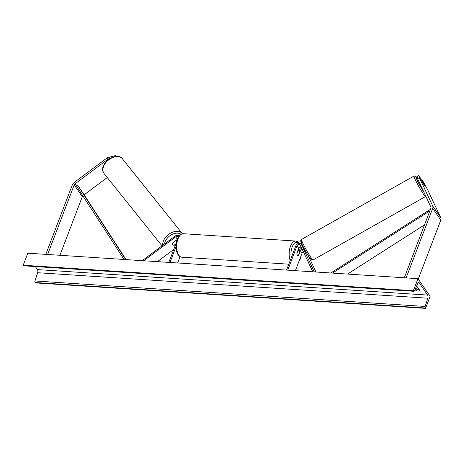 <?xml version="1.0" encoding="UTF-8"?>
<svg xmlns="http://www.w3.org/2000/svg" width="464" height="464" viewBox="0 0 464 464"><rect width="100%" height="100%" fill="white"/><g stroke="black" fill="none" stroke-linecap="round" stroke-linejoin="round"><path stroke-width="0.7" d="M177.144 239.563L172.765 242.834A2.645 1.786 141.3 0 0 172.73 244.644A2.645 1.786 141.3 0 0 172.782 244.714A2.645 1.786 141.3 0 0 174.383 245.189L175.792 244.134M179.011 236.008A3.173 2.337 -34.5 0 0 175.044 236.124L142.228 260.658M178.188 237.243A1.85 1.363 -34.5 0 0 178.037 236.901A1.85 1.363 -34.5 0 0 175.653 236.884L143.724 260.756M173.768 249.435L157.429 261.655M177.648 262.972L180.049 256.685M168.821 262.398L176.332 242.736M169.969 262.473L176.013 246.645M107.277 177.538L84.152 194.828M109.719 158.613L108.193 159.024L75.058 183.802A2.117 1.56 -34.5 0 0 74.199 184.898L47.63 254.481M108.193 159.024L107.219 157.806L115.316 155.614L115.994 156.455M107.219 157.806L74.083 182.578A4.228 3.12 -34.5 0 0 72.367 184.776L45.791 254.365M82.899 195.791A2.117 1.56 -34.5 0 0 82.296 196.678L59.914 255.287M424.978 186.36L418.893 175.438L417.055 176.471L417.809 179.249L430.87 207.037A2.117 1.56 145.5 0 1 430.87 208.191L404.295 277.774M417.809 179.249L419.642 178.211L432.709 206.004A4.228 3.12 145.5 0 1 432.703 208.313L406.133 277.895M421.59 180.183L421.996 179.957L423.481 182.114L427.738 189.991L440.8 217.778A4.228 3.12 145.5 0 1 440.8 220.087L418.267 279.09M419.642 178.211L418.893 175.438M421.996 179.957L425.001 186.342M306.524 253.1L303.091 246.877A3.173 2.337 145.5 0 0 302.946 246.633L301.229 244.128A3.173 2.337 145.5 0 1 301.368 244.371L314.308 271.898M308.166 255.432L315.955 272.008M286.561 270.089L295.858 245.746A3.173 2.337 145.5 0 1 298.439 243.443A3.173 2.337 145.5 0 1 301.229 244.128M287.709 270.164L297.006 245.821A1.85 1.363 145.5 0 1 298.509 244.476A1.85 1.363 145.5 0 1 300.138 244.876A1.85 1.363 145.5 0 1 300.22 245.021L312.806 271.8M302.215 249.261A1.85 1.363 -34.5 0 0 300.347 250.676L298.503 255.502A2.645 1.305 -86.3 0 1 298.021 255.647A2.645 1.305 -86.3 0 1 296.885 253.141L298.723 248.321A1.85 1.363 145.5 0 1 301.113 246.918M295.388 270.663L302.064 253.182A1.85 1.363 145.5 0 1 303.444 251.877M299.083 250.896L299.199 250.606A3.173 2.337 -34.5 0 1 301.762 248.304M297.934 250.403L298.085 250.409A2.645 1.305 93.7 0 1 298.369 250.369A2.645 1.305 93.7 0 1 299.5 252.474L298.306 255.6A2.645 1.305 93.7 0 1 298.021 255.647A2.645 1.305 93.7 0 1 296.89 253.541L298.085 250.409M175.537 240.764L172.625 243.165A2.645 1.786 141.3 0 0 172.73 244.644A2.645 1.786 141.3 0 0 172.782 244.714A2.645 1.786 141.3 0 0 174.041 245.224L175.914 243.82M176.656 241.176A2.645 1.786 141.3 0 0 175.647 240.903M417.983 278.673L27.799 253.187L23.2 265.24L413.378 290.719L417.983 278.673L430.122 296.339L425.517 308.386L35.339 282.907L35.084 282.53A1.189 0.586 -86.3 0 1 34.974 280.969L37.654 272.716A2.378 1.172 93.7 0 0 37.433 269.59L35.363 266.574M415.761 287.883L416.417 288.834A3.306 1.525 -159.1 0 0 419.207 289.542M415.118 289.327L415.831 290.365A3.306 1.525 -159.1 0 0 419.961 290.638L417.327 286.81A3.306 1.525 -159.1 0 0 416.411 286.427M425.517 308.386L425.262 308.015A1.189 0.586 -86.3 0 1 425.152 306.449L427.831 298.201A2.378 1.172 93.7 0 0 427.611 295.075L419.317 282.999A2.378 1.172 93.7 0 0 418.719 282.599A2.378 1.172 93.7 0 0 417.722 283.487L414.433 290.853A1.189 0.586 -86.3 0 1 413.934 291.299A1.189 0.586 -86.3 0 1 413.639 291.096L413.378 290.719M413.934 291.299L23.757 265.814A1.189 0.586 -86.3 0 1 23.455 265.617L23.2 265.24M415.831 290.365L416.417 288.834M419.717 183.309L421.341 186.766M424.525 185.878L423.806 183.866L422.391 181.795L424.525 185.878M304.135 248.472L305.103 251.094M75.058 183.802L124.056 259.475M76.577 186.006L77.679 185.275L82.737 192.635L126.017 259.602M77.679 185.275L125.698 259.579M429.844 210.871L332.473 273.087M424.496 224.883L347.519 274.067M430.43 209.339L330.832 272.977M175.653 236.884L177.265 239.227M74.199 184.898L82.296 196.678M432.703 208.313L440.8 220.087M432.709 206.004L440.8 217.778M301.368 244.371L303.091 246.877M297.006 245.821L298.723 248.321M300.347 250.676L302.064 253.182M181.755 257.195C176.094 256.627 174.638 245.868 177.289 239.163C178.878 235.422 180.873 233.607 183.286 233.711A11.768 5.806 93.7 0 0 178.019 238.902A11.768 5.806 93.7 0 0 177.08 250.809A11.768 5.806 93.7 0 0 181.755 257.195L288.817 264.184M290.22 260.513A11.768 5.806 -86.3 0 1 290.481 246.245A11.768 5.806 -86.3 0 1 295.748 241.054L183.286 233.711M299.263 260.513A10.446 5.15 93.7 0 0 300.127 258.686A10.446 5.15 93.7 0 0 300.776 256.551M301.049 248.6A10.446 5.15 93.7 0 0 300.655 246.894M298.723 243.368A10.446 5.15 93.7 0 0 292.134 247.057A10.446 5.15 93.7 0 0 291.311 257.659M104.156 173.646L103.89 173.287C97.539 164.819 116.191 150.371 122.519 158.932A11.768 7.94 141.3 0 0 108.605 159.912A11.768 7.94 141.3 0 0 103.919 173.327A11.768 7.94 141.3 0 0 104.156 173.646L162.011 245.868M162.748 245.317A11.768 7.94 -38.7 0 1 170.085 233.404A11.768 7.94 -38.7 0 1 182.317 233.572A11.768 7.94 -38.7 0 1 182.451 233.746M180.96 234.268A10.446 7.047 141.3 0 0 171.117 234.964A10.446 7.047 141.3 0 0 164.529 243.983M173.327 249.765A10.446 7.047 141.3 0 0 173.687 249.655M427.611 295.075L37.433 269.59M419.317 282.999L418.076 282.918M425.262 308.015L35.084 282.53M413.639 291.096L23.455 265.617M427.831 298.201L37.654 272.716M425.152 306.449L34.974 280.969M423.847 192.096A10.446 0.847 -119.4 0 1 416.788 179.522A10.446 0.847 -119.4 0 1 417.641 178.64A10.446 0.847 -119.4 0 1 417.646 178.652M417.641 178.623L417.583 178.541C414.195 174.557 416.544 176.424 414.01 176.047A11.768 0.957 60.6 0 0 416.927 183.042A11.768 0.957 60.6 0 0 423.499 194.201A11.768 0.957 60.6 0 0 425.563 196.55L425.842 196.342M425.563 196.55L313.055 259.944A11.768 0.957 -119.4 0 1 310.996 257.59A11.768 0.957 -119.4 0 1 304.419 246.43A11.768 0.957 -119.4 0 1 301.507 239.441L414.01 176.047M302.835 243.327A10.446 0.847 60.6 0 0 302.134 244.522A10.446 0.847 60.6 0 0 309.43 257.352M298.717 261.94L300.214 259.086L301.177 255.513M301.24 248.507L300.898 246.894M299.309 243.293L297.72 241.727L295.748 241.054M297.958 250.34L298.369 250.369M122.519 158.932L182.584 233.931M175.81 240.039L176.906 241.408M173.501 250.142L172.405 250.461M313.055 259.944C310.66 259.48 313.223 261.812 309.488 257.45C306.617 253.373 301.559 243.936 301.014 241.889C300.475 240.99 300.637 240.172 301.507 239.441"/></g></svg>
